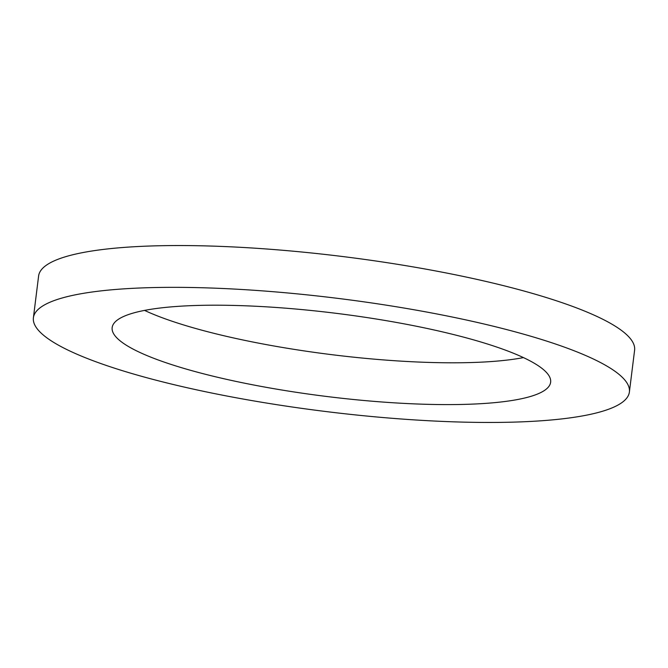 <?xml version="1.0" encoding="UTF-8"?>
<svg xmlns="http://www.w3.org/2000/svg" width="668" height="668" viewBox="0 0 668 668"><rect width="100%" height="100%" fill="white"/><g stroke="black" fill="none" stroke-linecap="round" stroke-linejoin="round"><path stroke-width="1" d="M33.4 317.784A300.299 56.88 -172.9 0 1 61.448 298.195A300.299 56.88 7.1 0 1 399.581 307.297A300.299 56.88 7.1 0 1 629.39 392.016A300.299 56.88 7.1 0 1 601.342 411.605A300.299 56.88 -172.9 0 1 263.217 402.503A300.299 56.88 -172.9 0 1 33.4 317.784L38.61 275.984A300.299 56.88 -172.9 0 1 66.658 256.395A300.299 56.88 7.1 0 1 404.783 265.497A300.299 56.88 7.1 0 1 634.6 350.216L629.39 392.016M132.798 313.183A220.933 41.85 7.1 0 1 381.562 319.88A220.933 41.85 7.1 0 1 550.641 382.205A220.933 41.85 7.1 0 1 530 396.617A220.933 41.85 -172.9 0 1 281.236 389.92A220.933 41.85 -172.9 0 1 112.157 327.596A220.933 41.85 -172.9 0 1 132.798 313.183M144.547 310.403A220.933 41.85 -172.9 0 0 523.453 357.597"/></g></svg>
